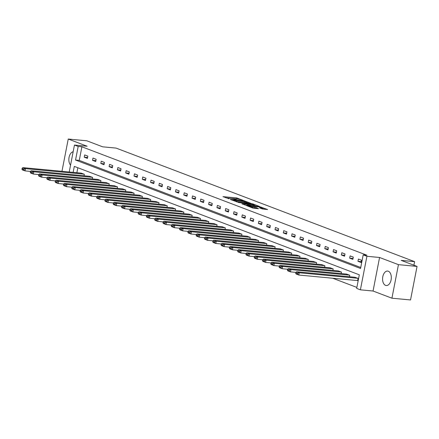 <?xml version="1.0" encoding="UTF-8"?>
<svg xmlns="http://www.w3.org/2000/svg" width="439" height="439" viewBox="0 0 439 439"><rect width="100%" height="100%" fill="white"/><g stroke="black" fill="none" stroke-linecap="round" stroke-linejoin="round"><path stroke-width="0.66" d="M243.162 200.343L236.511 197.874L222.985 196.661L229.004 198.697A2.925 0.384 11 0 1 228.467 198.362A2.925 0.384 11 0 1 229.668 198.285L230.766 198.39A2.925 0.384 11 0 1 234.772 199.246L236.369 199.701L235.798 199.339A2.925 0.384 11 0 1 235.26 199.004A2.925 0.384 11 0 1 236.462 198.922L237.559 199.026A2.925 0.384 11 0 1 241.565 199.882L243.162 200.343M388.317 271.225A7.265 4.335 -84.6 0 0 387.626 271.061A7.265 4.335 -84.6 0 0 382.698 277.3A7.265 4.335 -84.6 0 0 385.568 285.366A7.265 4.335 -84.6 0 0 386.26 285.526A7.265 4.335 -84.6 0 0 391.187 279.292A7.265 4.335 -84.6 0 0 388.317 271.225M73.154 151.757A7.265 4.335 -84.6 0 0 69.071 157.376A7.265 4.335 -84.6 0 0 70.558 165.113M262.286 208.948L267.598 209.535L260.02 206.818L246.498 205.606L252.826 208.053L258.533 208.739L256.107 207.609L252.644 207.131A2.447 0.318 11 0 1 250.12 206.676A2.447 0.318 11 0 1 248.847 206.138A2.447 0.318 11 0 1 249.851 206.072L258.505 206.884A2.447 0.318 11 0 1 261.029 207.345A2.447 0.318 11 0 1 262.303 207.883A2.447 0.318 11 0 1 261.298 207.949L259.482 207.839L262.286 208.948M417.05 266.413L410.531 299.952L391.928 298.202L398.447 264.657L417.05 266.413L401.202 260.382L414.597 261.644L116.083 148.091L102.688 146.829L86.84 140.798L68.237 139.048L87.114 146.225L74.46 145.035L78.186 146.45L81.906 146.802L366.916 255.224L363.196 254.872L366.916 256.288L360.397 289.828L356.677 288.412L359.316 274.814L74.306 166.397L73.148 172.362M398.447 264.657L379.57 257.479L366.916 256.288M250.993 203.383L243.788 200.645L230.266 199.432L237.845 202.149L250.993 203.383M253.16 203.998L259.482 206.451L245.961 205.232L241.905 203.861L247.991 204.311L246.076 203.542L238.278 202.489L251.904 203.734L253.16 203.998L253.1 204.316M68.237 139.048L61.965 171.309M413.906 265.216L414.597 261.644M81.906 146.802L79.261 160.4L360.743 267.477M84.228 157.178L87.416 158.391L87.86 156.125L84.667 154.912L84.228 157.178L87.591 157.497M92.525 160.334L95.713 161.547L96.152 159.28L92.964 158.067L92.525 160.334L95.889 160.652M100.816 163.489L104.01 164.702L104.449 162.435L101.261 161.223L100.816 163.489L104.18 163.807M109.113 166.644L112.302 167.857L112.746 165.591L109.552 164.378L109.113 166.644L112.477 166.963M117.411 169.8L120.599 171.012L121.038 168.746L117.85 167.533L117.411 169.8L120.774 170.118M125.702 172.955L128.896 174.168L129.335 171.901L126.141 170.689L125.702 172.955L129.066 173.273M133.999 176.11L137.188 177.323L137.626 175.057L134.438 173.844L133.999 176.11L137.363 176.429M142.291 179.266L145.485 180.478L145.924 178.212L142.735 176.999L142.291 179.266L145.66 179.584M150.588 182.421L153.776 183.634L154.221 181.367L151.027 180.155L150.588 182.421L153.952 182.739M158.885 185.576L162.073 186.789L162.512 184.523L159.324 183.31L158.885 185.576L162.249 185.895M167.177 188.732L170.37 189.944L170.809 187.678L167.621 186.465L167.177 188.732L170.546 189.05M175.474 191.887L178.662 193.1L179.107 190.833L175.913 189.621L175.474 191.887L178.838 192.205M183.771 195.042L186.959 196.255L187.398 193.989L184.21 192.776L183.771 195.042L187.135 195.36M192.062 198.198L195.256 199.41L195.695 197.144L192.507 195.931L192.062 198.198L195.426 198.516M200.36 201.353L203.548 202.566L203.992 200.299L200.799 199.087L200.36 201.353L203.723 201.671M208.657 204.508L211.845 205.726L212.284 203.46L209.096 202.242L208.657 204.508L212.021 204.826M216.948 207.663L220.142 208.882L220.581 206.615L217.387 205.397L216.948 207.663L220.312 207.982M225.245 210.819L228.434 212.037L228.878 209.771L225.684 208.552L225.245 210.819L228.609 211.137M233.537 213.974L236.731 215.192L237.17 212.926L233.982 211.708L233.537 213.974L236.906 214.292M241.834 217.129L245.028 218.348L245.467 216.081L242.273 214.863L241.834 217.129L245.198 217.448M250.131 220.285L253.319 221.503L253.758 219.237L250.57 218.024L250.131 220.285L253.495 220.603M258.423 223.446L261.617 224.658L262.056 222.392L258.867 221.179L258.423 223.446L261.792 223.758M266.72 226.601L269.908 227.814L270.353 225.547L267.159 224.334L266.72 226.601L270.084 226.914M275.017 229.756L278.205 230.969L278.644 228.703L275.456 227.49L275.017 229.756L278.381 230.069M283.309 232.911L286.502 234.124L286.941 231.858L283.753 230.645L283.309 232.911L286.672 233.224M291.606 236.067L294.794 237.279L295.238 235.013L292.045 233.8L291.606 236.067L294.97 236.38M299.903 239.222L303.091 240.435L303.53 238.168L300.342 236.956L299.903 239.222L303.267 239.535M308.194 242.377L311.388 243.59L311.827 241.324L308.639 240.111L308.194 242.377L311.558 242.69M316.492 245.533L319.68 246.745L320.124 244.479L316.931 243.266L316.492 245.533L319.855 245.851M324.789 248.688L327.977 249.901L328.416 247.634L325.228 246.422L324.789 248.688L328.152 249.006M333.08 251.843L336.274 253.056L336.713 250.79L333.519 249.577L333.08 251.843L336.444 252.162M341.377 254.999L344.566 256.211L345.005 253.945L341.816 252.732L341.377 254.999L344.741 255.317M349.669 258.154L352.863 259.367L353.302 257.1L350.113 255.888L349.669 258.154L353.038 258.472M357.966 261.309L361.154 262.522L361.599 260.256L358.405 259.043L357.966 261.309L361.33 261.628M332.702 278.227L356.869 287.419M77.835 167.736L76.869 172.714M81.127 173.114L84.332 174.256L84.041 175.765M89.424 176.269L92.629 177.411L92.338 178.92M97.721 179.43L100.926 180.566L100.63 182.075M106.013 182.586L109.218 183.721L108.927 185.231M114.31 185.741L117.515 186.877L117.218 188.386M122.607 188.896L125.812 190.032L125.516 191.541M130.899 192.052L134.104 193.187L133.813 194.696M139.196 195.207L142.401 196.343L142.104 197.852M147.488 198.362L150.698 199.498L150.401 201.007M155.785 201.517L158.989 202.653L158.698 204.162M164.082 204.673L167.286 205.809L166.99 207.318M172.373 207.828L175.578 208.964L175.287 210.473M180.67 210.983L183.875 212.119L183.584 213.628M188.968 214.139L192.172 215.275L191.876 216.784M197.259 217.294L200.464 218.43L200.173 219.939M205.556 220.449L208.761 221.585L208.47 223.1M213.853 223.605L217.058 224.741L216.762 226.255M222.145 226.76L225.35 227.901L225.059 229.41M230.442 229.915L233.647 231.057L233.35 232.566M238.739 233.071L241.944 234.212L241.648 235.721M247.031 236.226L250.235 237.367L249.945 238.876M255.328 239.381L258.533 240.523L258.236 242.032M263.619 242.537L266.824 243.678L266.533 245.187M271.917 245.692L275.121 246.833L274.83 248.342M280.214 248.847L283.418 249.989L283.122 251.498M288.505 252.002L291.71 253.144L291.419 254.653M296.802 255.158L300.007 256.299L299.716 257.808M305.1 258.313L308.304 259.454L308.008 260.964M313.391 261.468L316.596 262.61L316.305 264.119M321.688 264.624L324.893 265.765L324.597 267.274M329.985 267.779L333.19 268.92L332.894 270.429M338.277 270.934L341.482 272.076L341.191 273.585M346.574 274.09L349.779 275.231L349.482 276.74M357.368 280.554L357.631 280.653L358.076 278.386L354.866 277.245M379.57 257.479L373.051 291.019L391.928 298.202M373.051 291.019L360.397 289.828M78.186 146.45L75.541 160.048L360.551 268.47L363.196 254.872M69.219 171.995L74.46 145.035M79.261 160.4L75.541 160.048M237.51 199.021L225.855 197.797M248.32 203.136L245.785 202.17M244.594 201.035L232.176 199.761L232.785 200.14A2.925 0.384 11 0 0 236.797 200.996L244.682 201.737A2.925 0.384 11 0 0 245.884 201.66A2.925 0.384 11 0 0 245.352 201.325L244.594 201.035M245.884 201.66L245.708 202.566A2.925 0.384 11 0 1 244.507 202.642L236.665 201.907M254.049 205.315L256.436 206.22M244.781 204.991L247.81 205.222L247.991 204.311M253.149 204.859A2.447 0.318 11 0 0 254.154 204.793A2.447 0.318 11 0 0 252.875 204.256A2.447 0.318 11 0 0 250.356 203.795L246.927 203.531L248.847 204.305L253.149 204.859L252.968 205.765A2.447 0.318 11 0 0 253.972 205.699L254.154 204.793M252.968 205.765L247.876 204.909M262.039 208.854A2.447 0.318 11 0 0 262.127 208.788L262.303 207.883M255.855 208.487L252.897 208.081M264.552 209.31L262.204 208.415M84.068 174.157L25.484 168.636L22.828 167.621L81.407 173.142M23.986 169.07L25.484 168.636L25.045 170.903L22.389 169.888L21.95 169.273L23.81 169.981L23.986 169.07L22.126 168.362L21.95 169.273M30.516 171.419L25.045 170.903L23.81 169.981M22.828 167.621L22.126 168.362M92.366 177.312L33.781 171.792L31.12 170.776L89.704 176.297M32.283 172.225L33.781 171.792L33.342 174.058L30.681 173.043L30.247 172.428L32.107 173.136L32.283 172.225L30.423 171.517L30.247 172.428M38.813 174.574L33.342 174.058L32.107 173.136M31.12 170.776L30.423 171.517M100.657 180.467L42.078 174.947L39.417 173.932L98.001 179.452M40.58 175.381L42.078 174.947L41.634 177.213L38.978 176.198L38.539 175.584L40.399 176.291L40.58 175.381L38.714 174.673L38.539 175.584M47.11 177.729L41.634 177.213L40.399 176.291M39.417 173.932L38.714 174.673M108.954 183.623L50.37 178.102L47.714 177.087L106.293 182.608M48.872 178.536L50.37 178.102L49.931 180.369L47.269 179.353L46.836 178.739L48.696 179.447L48.872 178.536L47.011 177.828L46.836 178.739M55.402 180.884L49.931 180.369L48.696 179.447M47.714 177.087L47.011 177.828M117.251 186.778L58.667 181.258L56.005 180.248L114.59 185.763M57.169 181.691L58.667 181.258L58.228 183.524L55.566 182.514L55.133 181.894L56.993 182.602L57.169 181.691L55.309 180.983L55.133 181.894M63.699 184.04L58.228 183.524L56.993 182.602M56.005 180.248L55.309 180.983M125.543 189.933L66.964 184.413L64.303 183.403L122.887 188.918M65.46 184.846L66.964 184.413L66.519 186.679L63.864 185.67L63.425 185.049L65.285 185.757L65.46 184.846L63.6 184.139L63.425 185.049M71.996 187.195L66.519 186.679L65.285 185.757M64.303 183.403L63.6 184.139M133.84 193.089L75.256 187.568L72.6 186.559L131.179 192.073M73.757 188.007L75.256 187.568L74.817 189.835L72.155 188.825L71.722 188.205L73.582 188.913L73.757 188.007L71.897 187.299L71.722 188.205M80.288 190.35L74.817 189.835L73.582 188.913M72.6 186.559L71.897 187.299M142.132 196.244L83.553 190.724L80.891 189.714L139.476 195.229M82.055 191.163L83.553 190.724L83.114 192.99L80.452 191.98L80.013 191.36L81.879 192.068L82.055 191.163L80.194 190.455L80.013 191.36M88.585 193.506L83.114 192.99L81.879 192.068M80.891 189.714L80.194 190.455M150.429 199.399L91.844 193.879L89.188 192.869L147.773 198.39M90.346 194.318L91.844 193.879L91.405 196.145L88.749 195.136L88.31 194.515L90.171 195.223L90.346 194.318L88.486 193.61L88.31 194.515M96.882 196.661L91.405 196.145L90.171 195.223M89.188 192.869L88.486 193.61M158.726 202.555L100.141 197.034L97.485 196.024L156.064 201.545M98.643 197.473L100.141 197.034L99.702 199.301L97.041 198.291L96.607 197.671L98.468 198.379L98.643 197.473L96.783 196.765L96.607 197.671M105.173 199.816L99.702 199.301L98.468 198.379M97.485 196.024L96.783 196.765M167.018 205.71L108.438 200.189L105.777 199.18L164.362 204.7M106.94 200.628L108.438 200.189L107.994 202.456L105.338 201.446L104.899 200.826L106.765 201.534L106.94 200.628L105.08 199.921L104.899 200.826M113.471 202.972L107.994 202.456L106.765 201.534M105.777 199.18L105.08 199.921M175.315 208.865L116.73 203.345L114.074 202.335L172.653 207.856M115.232 203.784L116.73 203.345L116.291 205.611L113.635 204.601L113.196 203.981L115.056 204.689L115.232 203.784L113.372 203.076L113.196 203.981M121.762 206.127L116.291 205.611L115.056 204.689M114.074 202.335L113.372 203.076M183.612 212.021L125.027 206.5L122.366 205.49L180.95 211.011M123.529 206.939L125.027 206.5L124.588 208.766L121.927 207.757L121.493 207.137L123.354 207.845L123.529 206.939L121.669 206.231L121.493 207.137M130.059 209.282L124.588 208.766L123.354 207.845M122.366 205.49L121.669 206.231M191.903 215.176L133.324 209.655L130.663 208.646L189.247 214.166M131.826 210.094L133.324 209.655L132.88 211.922L130.224 210.912L129.785 210.292L131.645 211L131.826 210.094L129.96 209.387L129.785 210.292M138.356 212.438L132.88 211.922L131.645 211M130.663 208.646L129.96 209.387M200.2 218.331L141.616 212.811L138.96 211.801L197.539 217.321M140.118 213.25L141.616 212.811L141.177 215.077L138.521 214.067L138.082 213.447L139.942 214.155L140.118 213.25L138.258 212.542L138.082 213.447M146.648 215.593L141.177 215.077L139.942 214.155M138.96 211.801L138.258 212.542M208.498 221.486L149.913 215.966L147.252 214.956L205.836 220.477M148.415 216.405L149.913 215.966L149.474 218.232L146.813 217.223L146.379 216.603L148.239 217.31L148.415 216.405L146.555 215.697L146.379 216.603M154.945 218.748L149.474 218.232L148.239 217.31M147.252 214.956L146.555 215.697M216.789 224.642L158.21 219.121L155.549 218.112L214.133 223.632M156.707 219.56L158.21 219.121L157.766 221.388L155.11 220.378L154.671 219.758L156.531 220.466L156.707 219.56L154.846 218.852L154.671 219.758M163.242 221.904L157.766 221.388L156.531 220.466M155.549 218.112L154.846 218.852M225.086 227.797L166.502 222.277L163.846 221.267L222.425 226.787M165.004 222.716L166.502 222.277L166.063 224.543L163.401 223.533L162.968 222.913L164.828 223.621L165.004 222.716L163.143 222.008L162.968 222.913M171.534 225.059L166.063 224.543L164.828 223.621M163.846 221.267L163.143 222.008M233.378 230.952L174.799 225.432L172.137 224.422L230.722 229.943M173.301 225.871L174.799 225.432L174.36 227.698L171.698 226.689L171.265 226.069L173.125 226.776L173.301 225.871L171.44 225.163L171.265 226.069M179.831 228.214L174.36 227.698L173.125 226.776M172.137 224.422L171.44 225.163M241.675 234.108L183.09 228.587L180.434 227.578L239.019 233.098M181.592 229.026L183.09 228.587L182.651 230.854L179.995 229.844L179.556 229.224L181.417 229.932L181.592 229.026L179.732 228.318L179.556 229.224M188.128 231.369L182.651 230.854L181.417 229.932M180.434 227.578L179.732 228.318M249.972 237.263L191.388 231.743L188.732 230.733L247.311 236.253M189.889 232.182L191.388 231.743L190.949 234.009L188.287 232.999L187.854 232.379L189.714 233.087L189.889 232.182L188.029 231.474L187.854 232.379M196.42 234.525L190.949 234.009L189.714 233.087M188.732 230.733L188.029 231.474M258.264 240.418L199.685 234.898L197.023 233.888L255.608 239.409M198.187 235.337L199.685 234.898L199.24 237.164L196.584 236.155L196.145 235.534L198.011 236.242L198.187 235.337L196.326 234.629L196.145 235.534M204.717 237.68L199.24 237.164L198.011 236.242M197.023 233.888L196.326 234.629M266.561 243.574L207.976 238.053L205.32 237.044L263.905 242.564M206.478 238.492L207.976 238.053L207.537 240.32L204.881 239.31L204.442 238.69L206.303 239.398L206.478 238.492L204.618 237.784L204.442 238.69M213.014 240.835L207.537 240.32L206.303 239.398M205.32 237.044L204.618 237.784M274.858 246.729L216.273 241.209L213.617 240.199L272.196 245.719M214.775 241.648L216.273 241.209L215.834 243.475L213.173 242.465L212.739 241.845L214.6 242.553L214.775 241.648L212.915 240.94L212.739 241.845M221.305 243.991L215.834 243.475L214.6 242.553M213.617 240.199L212.915 240.94M283.15 249.884L224.57 244.364L221.909 243.354L280.494 248.875M223.072 244.803L224.57 244.364L224.126 246.63L221.47 245.62L221.031 245L222.897 245.708L223.072 244.803L221.207 244.095L221.031 245M229.602 247.146L224.126 246.63L222.897 245.708M221.909 243.354L221.207 244.095M291.447 253.04L232.862 247.519L230.206 246.509L288.785 252.03M231.364 247.958L232.862 247.519L232.423 249.786L229.767 248.776L229.328 248.156L231.188 248.864L231.364 247.958L229.504 247.25L229.328 248.156M237.894 250.301L232.423 249.786L231.188 248.864M230.206 246.509L229.504 247.25M299.744 256.195L241.159 250.68L238.498 249.665L297.082 255.185M239.661 251.113L241.159 250.68L240.72 252.946L238.059 251.931L237.625 251.311L239.485 252.019L239.661 251.113L237.801 250.406L237.625 251.311M246.191 253.457L240.72 252.946L239.485 252.019M238.498 249.665L237.801 250.406M308.035 259.35L249.456 253.835L246.795 252.82L305.379 258.341M247.958 254.269L249.456 253.835L249.012 256.102L246.356 255.086L245.917 254.466L247.777 255.174L247.958 254.269L246.092 253.561L245.917 254.466M254.488 256.617L249.012 256.102L247.777 255.174M246.795 252.82L246.092 253.561M316.332 262.506L257.748 256.991L255.092 255.975L313.671 261.496M256.25 257.424L257.748 256.991L257.309 259.257L254.647 258.242L254.214 257.622L256.074 258.33L256.25 257.424L254.39 256.716L254.214 257.622M262.78 259.773L257.309 259.257L256.074 258.33M255.092 255.975L254.39 256.716M324.63 265.661L266.045 260.146L263.384 259.131L321.968 264.651M264.547 260.579L266.045 260.146L265.606 262.412L262.945 261.397L262.511 260.777L264.371 261.485L264.547 260.579L262.687 259.872L262.511 260.777M271.077 262.928L265.606 262.412L264.371 261.485M263.384 259.131L262.687 259.872M332.921 268.822L274.342 263.301L271.681 262.286L330.265 267.806M272.838 263.735L274.342 263.301L273.898 265.568L271.242 264.552L270.803 263.932L272.663 264.64L272.838 263.735L270.978 263.027L270.803 263.932M279.374 266.083L273.898 265.568L272.663 264.64M271.681 262.286L270.978 263.027M341.218 271.977L282.634 266.457L279.978 265.441L338.557 270.962M281.136 266.89L282.634 266.457L282.195 268.723L279.533 267.708L279.1 267.088L280.96 267.801L281.136 266.89L279.275 266.182L279.1 267.088M287.666 269.239L282.195 268.723L280.96 267.801M279.978 265.441L279.275 266.182M349.51 275.132L290.931 269.612L288.269 268.597L346.854 274.117M289.433 270.045L290.931 269.612L290.492 271.878L287.83 270.863L287.391 270.248L289.257 270.956L289.433 270.045L287.572 269.337L287.391 270.248M295.963 272.394L290.492 271.878L289.257 270.956M288.269 268.597L287.572 269.337M357.807 278.288L299.222 272.767L296.566 271.752L355.151 277.272M297.724 273.201L299.222 272.767L298.783 275.033L296.127 274.018L295.688 273.404L297.549 274.112L297.724 273.201L295.864 272.493L295.688 273.404M357.648 280.576L298.783 275.033L297.549 274.112M296.566 271.752L295.864 272.493M236.336 198.785L236.511 197.874M237.587 199.032L237.762 198.143M231.979 200.124L232.028 199.849M236.621 201.891L236.797 200.996M244.507 202.642L244.682 201.737M247.437 205.243L247.612 204.338M251.849 204.02L251.904 203.734M247.042 203.91L247.097 203.636M248.666 205.211L248.847 204.305M249.923 205.479L250.098 204.569M261.189 208.53L261.298 207.949M252.491 207.927L252.644 207.131M254.675 208.251L254.85 207.34M255.932 208.498L256.107 207.609M259.965 207.104L260.02 206.818M261.216 207.395L261.276 207.087M235.183 199.399L235.26 199.004M228.39 198.757L228.467 198.362M231.852 200.08L231.913 199.778M246.866 203.844L246.927 203.531M248.77 206.511L248.847 206.138"/></g></svg>
